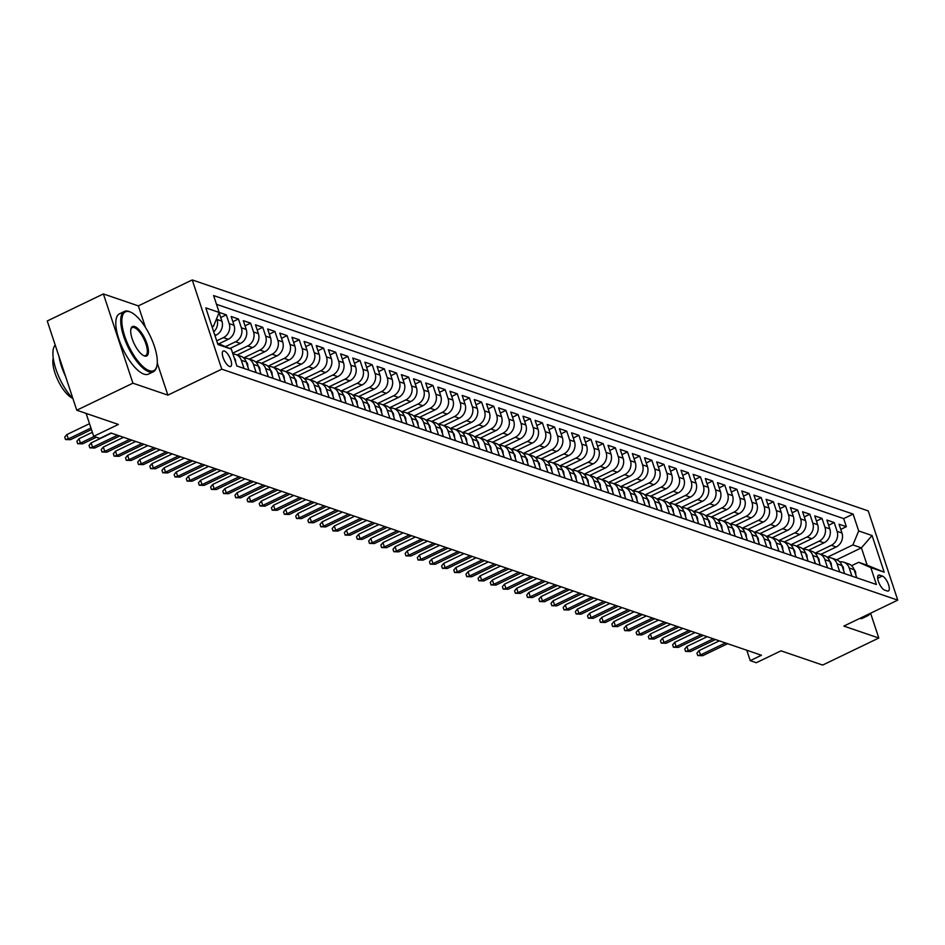 <?xml version="1.0" encoding="UTF-8"?>
<svg xmlns="http://www.w3.org/2000/svg" width="945" height="945" viewBox="0 0 945 945"><rect width="100%" height="100%" fill="white"/><g stroke="black" fill="none" stroke-linecap="round" stroke-linejoin="round"><path stroke-width="1.42" d="M229.493 366.459A8.564 3.107 64.3 0 0 230.663 366.459A8.564 3.107 64.3 0 0 230.344 358.734A8.564 3.107 64.3 0 0 224.39 351.032A8.564 3.107 64.3 0 0 223.233 351.032A8.564 3.107 64.3 0 0 223.552 358.757A8.564 3.107 64.3 0 0 229.493 366.459M103.395 293.942L47.25 320.981L76.758 410.213L132.914 383.186L167.867 395.128L221.768 369.164L192.248 279.933L138.348 305.885L103.395 293.942L132.914 383.186M221.768 369.164L897.75 600.134L868.242 510.902L192.248 279.933M897.75 600.134L843.85 626.086L878.803 638.029L870.593 613.21M878.803 638.029L822.658 665.067L781.019 650.833L756.307 662.728L750.236 660.649L761.457 655.251L111.002 433.011L99.78 438.409L93.697 436.342L118.408 424.447L76.758 410.213M820.803 554.372L836.171 546.978A10.702 9.391 -71.1 0 0 841.971 533.004L839.054 524.203L846.354 526.696L840.766 529.377M815.039 553.156L831.316 545.312A10.702 9.391 -71.1 0 0 837.105 531.35L834.199 522.538L828.611 525.231M834.199 522.538L826.899 520.045L829.804 528.857A10.702 9.391 -71.1 0 1 824.016 542.82L808.648 550.226M796.493 546.068L811.861 538.674A10.702 9.391 -71.1 0 0 817.649 524.699L814.744 515.899L822.032 518.392L816.456 521.073M784.338 541.91L799.706 534.516A10.702 9.391 -71.1 0 0 805.494 520.541L802.577 511.741L809.877 514.234L804.301 516.915M772.171 537.764L787.539 530.358A10.702 9.391 -71.1 0 0 793.339 516.395L790.422 507.583L797.722 510.076L792.134 512.769M760.016 533.606L775.384 526.211A10.702 9.391 -71.1 0 0 781.172 512.237L778.267 503.437L785.567 505.929L779.979 508.611M747.861 529.448L763.229 522.053A10.702 9.391 -71.1 0 0 769.017 508.079L766.111 499.279L773.4 501.771L767.824 504.465M735.706 525.302L751.074 517.895A10.702 9.391 -71.1 0 0 756.862 503.933L753.956 495.121L761.245 497.613L755.669 500.307M723.539 521.144L738.907 513.749A10.702 9.391 -71.1 0 0 744.707 499.775L741.79 490.975L749.09 493.467L743.502 496.149M711.384 516.986L726.752 509.591A10.702 9.391 -71.1 0 0 732.54 495.617L729.634 486.817L736.935 489.309L731.347 492.002M699.229 512.84L714.597 505.433A10.702 9.391 -71.1 0 0 720.385 491.471L717.479 482.659L724.768 485.151L719.192 487.844M687.074 508.682L702.442 501.287A10.702 9.391 -71.1 0 0 708.23 487.313L705.324 478.513L712.613 481.005L707.037 483.686M674.907 504.524L690.275 497.129A10.702 9.391 -71.1 0 0 696.075 483.155L693.157 474.355L700.458 476.847L694.87 479.54M662.752 500.377L678.12 492.971A10.702 9.391 -71.1 0 0 683.908 479.009L681.002 470.197L688.303 472.689L682.715 475.382M650.597 496.219L665.965 488.825A10.702 9.391 -71.1 0 0 671.753 474.851L668.847 466.05L676.136 468.543L670.56 471.224M638.442 492.061L653.81 484.667A10.702 9.391 -71.1 0 0 659.598 470.693L656.692 461.892L663.981 464.385L658.405 467.078M626.275 487.915L641.643 480.509A10.702 9.391 -71.1 0 0 647.443 466.546L644.525 457.734L651.826 460.227L646.238 462.92M614.12 483.757L629.488 476.363A10.702 9.391 -71.1 0 0 635.276 462.388L632.37 453.588L639.67 456.081L634.083 458.762M601.965 479.599L617.333 472.205A10.702 9.391 -71.1 0 0 623.121 458.231L620.215 449.43L627.504 451.923L621.928 454.616M589.81 475.453L605.178 468.047A10.702 9.391 -71.1 0 0 610.966 454.084L608.06 445.272L615.349 447.765L609.773 450.458M577.643 471.295L593.011 463.901A10.702 9.391 -71.1 0 0 598.811 449.926L595.893 441.126L603.193 443.618L597.606 446.3M565.488 467.137L580.856 459.742A10.702 9.391 -71.1 0 0 586.644 445.768L583.738 436.968L591.038 439.46L585.451 442.154M553.333 462.991L568.701 455.584A10.702 9.391 -71.1 0 0 574.489 441.622L571.583 432.81L578.872 435.302L573.296 437.996M541.178 458.833L556.546 451.438A10.702 9.391 -71.1 0 0 562.334 437.464L559.428 428.664L566.716 431.156L561.141 433.838M529.011 454.687L544.379 447.28A10.702 9.391 -71.1 0 0 550.179 433.306L547.261 424.506L554.561 426.998L548.974 429.691M516.856 450.529L532.224 443.122A10.702 9.391 -71.1 0 0 538.012 429.16L535.106 420.348L542.406 422.84L536.819 425.534M504.701 446.371L520.069 438.976A10.702 9.391 -71.1 0 0 525.857 425.002L522.951 416.202L530.239 418.694L524.664 421.375M492.546 442.225L507.914 434.818A10.702 9.391 -71.1 0 0 513.702 420.844L510.796 412.044L518.084 414.536L512.509 417.229M480.379 438.067L495.747 430.66A10.702 9.391 -71.1 0 0 501.547 416.698L498.629 407.886L505.929 410.378L500.342 413.071M468.224 433.909L483.592 426.514A10.702 9.391 -71.1 0 0 489.38 412.54L486.474 403.739L493.774 406.232L488.187 408.913M456.069 429.762L471.437 422.356A10.702 9.391 -71.1 0 0 477.225 408.382L474.319 399.581L481.607 402.074L476.032 404.767M443.914 425.604L459.282 418.198A10.702 9.391 -71.1 0 0 465.07 404.236L462.164 395.423L469.452 397.916L463.877 400.609M431.747 421.446L447.115 414.052A10.702 9.391 -71.1 0 0 452.915 400.078L449.997 391.277L457.297 393.77L451.71 396.451M419.592 417.3L434.96 409.894A10.702 9.391 -71.1 0 0 440.748 395.92L437.842 387.119L445.142 389.612L439.555 392.305M407.437 413.142L422.805 405.736A10.702 9.391 -71.1 0 0 428.593 391.773L425.687 382.961L432.975 385.454L427.4 388.147M395.282 408.984L410.65 401.59A10.702 9.391 -71.1 0 0 416.438 387.615L413.532 378.815L420.82 381.308L415.245 383.989M383.115 404.838L398.483 397.432A10.702 9.391 -71.1 0 0 404.283 383.457L401.365 374.657L408.665 377.149L403.078 379.843M370.96 400.68L386.328 393.274A10.702 9.391 -71.1 0 0 392.116 379.311L389.21 370.499L396.51 372.991L390.923 375.685M358.805 396.522L374.173 389.127A10.702 9.391 -71.1 0 0 379.961 375.153L377.055 366.353L384.343 368.845L378.768 371.527M346.65 392.376L362.018 384.969A10.702 9.391 -71.1 0 0 367.806 370.995L364.9 362.195L372.188 364.687L366.613 367.381M334.483 388.218L349.851 380.823A10.702 9.391 -71.1 0 0 355.651 366.849L352.733 358.037L360.033 360.529L354.446 363.223M322.328 384.06L337.696 376.665A10.702 9.391 -71.1 0 0 343.484 362.691L340.578 353.891L347.878 356.383L342.291 359.065M310.173 379.914L325.541 372.507A10.702 9.391 -71.1 0 0 331.329 358.533L328.423 349.733L335.711 352.225L330.136 354.918M298.018 375.756L313.386 368.361A10.702 9.391 -71.1 0 0 319.174 354.387L316.268 345.575L323.556 348.067L317.981 350.76M285.851 371.598L301.219 364.203A10.702 9.391 -71.1 0 0 307.019 350.229L304.101 341.428L311.401 343.921L305.814 346.602M273.696 367.451L289.064 360.045A10.702 9.391 -71.1 0 0 294.852 346.071L291.946 337.27L299.246 339.763L293.659 342.456M261.541 363.293L276.909 355.899A10.702 9.391 -71.1 0 0 282.697 341.925L279.791 333.112L287.079 335.605L281.504 338.298M249.385 359.135L264.754 351.741A10.702 9.391 -71.1 0 0 270.542 337.767L267.636 328.966L274.924 331.459L269.349 334.14M237.219 354.989L252.587 347.583A10.702 9.391 -71.1 0 0 258.387 333.609L255.469 324.808L262.769 327.301L257.182 329.994M229.907 348.504L240.432 343.437A10.702 9.391 -71.1 0 0 246.22 329.462L243.314 320.65L250.614 323.143L245.027 325.836M218.992 343.744L228.277 339.279A10.702 9.391 -71.1 0 0 234.065 325.304L231.159 316.504L238.447 318.997L232.872 321.678M219.169 312.405L226.292 314.839L220.717 317.532M882.346 576.048L879.665 575.127A8.292 3.012 64.3 0 0 878.543 575.139A8.292 3.012 64.3 0 0 878.85 582.616A8.292 3.012 64.3 0 0 884.614 590.082L887.284 591.003A8.292 3.012 64.3 0 0 888.418 590.991A8.292 3.012 64.3 0 0 888.111 583.514A8.292 3.012 64.3 0 0 882.346 576.048L877.681 578.293M217.504 343.236L231.312 349.118L236.888 365.998L876.405 584.494L870.817 567.614L858.651 562.299L851.599 565.689M231.312 349.118L217.929 344.547L205.809 307.881L219.181 312.452L213.605 295.572L853.111 514.08L858.698 530.96L872.07 535.531L884.189 572.186L870.817 567.614M214.999 335.664L216.121 335.121A10.702 9.391 -71.1 0 0 221.91 321.146L219.098 312.653M216.712 340.838L223.41 337.613L228.277 339.279M225.548 346.591L235.565 341.771L240.432 343.437M232.659 353.182L247.732 345.929L252.587 347.583M243.609 357.919L259.887 350.075L264.754 351.741M255.764 362.065L272.042 354.233L276.909 355.899M267.931 366.223L284.197 358.391L289.064 360.045M280.086 370.369L296.364 362.537L301.219 364.203M292.241 374.527L308.519 366.695L313.386 368.361M304.396 378.685L320.674 370.853L325.541 372.507M316.563 382.831L332.829 375L337.696 376.665M328.718 386.989L344.996 379.158L349.851 380.823M340.873 391.147L357.151 383.316L362.018 384.969M353.028 395.293L369.306 387.462L374.173 389.127M365.195 399.452L381.461 391.62L386.328 393.274M377.35 403.609L393.628 395.766L398.483 397.432M389.505 407.756L405.783 399.924L410.65 401.59M401.66 411.914L417.938 404.082L422.805 405.736M413.827 416.072L430.093 408.228L434.96 409.894M425.982 420.218L442.26 412.386L447.115 414.052M438.137 424.376L454.415 416.544L459.282 418.198M450.292 428.534L466.57 420.69L471.437 422.356M462.459 432.68L478.725 424.848L483.592 426.514M474.614 436.838L490.892 429.006L495.747 430.66M486.769 440.996L503.047 433.153L507.914 434.818M498.925 445.142L515.202 437.311L520.069 438.976M511.091 449.3L527.357 441.469L532.224 443.122M523.246 453.458L539.524 445.615L544.379 447.28M535.402 457.604L551.679 449.773L556.546 451.438M547.557 461.762L563.834 453.931L568.701 455.584M559.723 465.92L575.989 458.077L580.856 459.742M571.879 470.067L588.156 462.235L593.011 463.901M584.034 474.225L600.311 466.393L605.178 468.047M596.189 478.383L612.466 470.539L617.333 472.205M608.356 482.529L624.621 474.697L629.488 476.363M620.511 486.687L636.788 478.855L641.643 480.509M632.666 490.845L648.943 483.001L653.81 484.667M644.821 494.991L661.098 487.159L665.965 488.825M656.988 499.149L673.253 491.317L678.12 492.971M669.143 503.307L685.42 495.463L690.275 497.129M681.298 507.453L697.575 499.621L702.442 501.287M693.453 511.611L709.73 503.779L714.597 505.433M705.62 515.769L721.885 507.926L726.752 509.591M717.775 519.915L734.052 512.084L738.907 513.749M729.93 524.073L746.207 516.242L751.074 517.895M742.085 528.231L758.362 520.388L763.229 522.053M754.252 532.378L770.518 524.546L775.384 526.211M766.407 536.536L782.684 528.704L787.539 530.358M778.562 540.694L794.839 532.85L799.706 534.516M790.717 544.84L806.995 537.008L811.861 538.674M802.884 548.998L819.15 541.166L824.016 542.82M846.354 526.696L843.684 518.616L216.499 304.325M216.7 318.441L217.043 319.493A10.702 9.391 108.9 0 1 213.724 331.801M226.292 314.839L229.21 323.639A10.702 9.391 108.9 0 1 223.41 337.613M238.447 318.997L241.365 327.797A10.702 9.391 108.9 0 1 235.565 341.771M250.614 323.143L253.52 331.955A10.702 9.391 108.9 0 1 247.732 345.929M262.769 327.301L265.675 336.101A10.702 9.391 108.9 0 1 259.887 350.075M274.924 331.459L277.842 340.259A10.702 9.391 108.9 0 1 272.042 354.233M287.079 335.605L289.997 344.417A10.702 9.391 108.9 0 1 284.197 358.391M299.246 339.763L302.152 348.563A10.702 9.391 108.9 0 1 296.364 362.537M311.401 343.921L314.307 352.721A10.702 9.391 108.9 0 1 308.519 366.695M323.556 348.067L326.474 356.879A10.702 9.391 108.9 0 1 320.674 370.853M335.711 352.225L338.629 361.025A10.702 9.391 108.9 0 1 332.829 375M347.878 356.383L350.784 365.183A10.702 9.391 108.9 0 1 344.996 379.158M360.033 360.529L362.939 369.341A10.702 9.391 108.9 0 1 357.151 383.316M372.188 364.687L375.106 373.488A10.702 9.391 108.9 0 1 369.306 387.462M384.343 368.845L387.261 377.646A10.702 9.391 108.9 0 1 381.461 391.62M396.51 372.991L399.416 381.804A10.702 9.391 108.9 0 1 393.628 395.766M408.665 377.149L411.571 385.95A10.702 9.391 108.9 0 1 405.783 399.924M420.82 381.308L423.738 390.108A10.702 9.391 108.9 0 1 417.938 404.082M432.975 385.454L435.893 394.266A10.702 9.391 108.9 0 1 430.093 408.228M445.142 389.612L448.048 398.412A10.702 9.391 108.9 0 1 442.26 412.386M457.297 393.77L460.203 402.57A10.702 9.391 108.9 0 1 454.415 416.544M469.452 397.916L472.37 406.728A10.702 9.391 108.9 0 1 466.57 420.69M481.607 402.074L484.525 410.874A10.702 9.391 108.9 0 1 478.725 424.848M493.774 406.232L496.68 415.032A10.702 9.391 108.9 0 1 490.892 429.006M505.929 410.378L508.835 419.19A10.702 9.391 108.9 0 1 503.047 433.153M518.084 414.536L521.002 423.336A10.702 9.391 108.9 0 1 515.202 437.311M530.239 418.694L533.157 427.494A10.702 9.391 108.9 0 1 527.357 441.469M542.406 422.84L545.312 431.652A10.702 9.391 108.9 0 1 539.524 445.615M554.561 426.998L557.467 435.799A10.702 9.391 108.9 0 1 551.679 449.773M566.716 431.156L569.634 439.957A10.702 9.391 108.9 0 1 563.834 453.931M578.872 435.302L581.789 444.115A10.702 9.391 108.9 0 1 575.989 458.077M591.038 439.46L593.944 448.261A10.702 9.391 108.9 0 1 588.156 462.235M603.193 443.618L606.099 452.419A10.702 9.391 108.9 0 1 600.311 466.393M615.349 447.765L618.266 456.577A10.702 9.391 108.9 0 1 612.466 470.539M627.504 451.923L630.421 460.723A10.702 9.391 108.9 0 1 624.621 474.697M639.67 456.081L642.576 464.881A10.702 9.391 108.9 0 1 636.788 478.855M651.826 460.227L654.731 469.039A10.702 9.391 108.9 0 1 648.943 483.001M663.981 464.385L666.898 473.185A10.702 9.391 108.9 0 1 661.098 487.159M676.136 468.543L679.053 477.343A10.702 9.391 108.9 0 1 673.253 491.317M688.303 472.689L691.208 481.501A10.702 9.391 108.9 0 1 685.42 495.463M700.458 476.847L703.364 485.647A10.702 9.391 108.9 0 1 697.575 499.621M712.613 481.005L715.53 489.805A10.702 9.391 108.9 0 1 709.73 503.779M724.768 485.151L727.685 493.963A10.702 9.391 108.9 0 1 721.885 507.926M736.935 489.309L739.841 498.109A10.702 9.391 108.9 0 1 734.052 512.084M749.09 493.467L751.996 502.267A10.702 9.391 108.9 0 1 746.207 516.242M761.245 497.613L764.162 506.425A10.702 9.391 108.9 0 1 758.362 520.388M773.4 501.771L776.317 510.572A10.702 9.391 108.9 0 1 770.518 524.546M785.567 505.929L788.473 514.73A10.702 9.391 108.9 0 1 782.684 528.704M797.722 510.076L800.628 518.888A10.702 9.391 108.9 0 1 794.839 532.85M809.877 514.234L812.794 523.034A10.702 9.391 108.9 0 1 806.995 537.008M822.032 518.392L824.95 527.192A10.702 9.391 108.9 0 1 819.15 541.166M851.918 576.131L849.224 568.004A10.702 9.391 -71.1 0 0 843.708 562.204A10.702 9.391 -71.1 0 0 839.751 561.85M856.784 577.797L854.091 569.67A10.702 9.391 -71.1 0 0 848.563 563.858L843.708 562.204M844.617 573.639L841.936 565.512A10.702 9.391 -71.1 0 0 836.408 559.712L831.553 558.046A10.702 9.391 108.9 0 1 837.069 563.846L839.762 571.973M832.462 569.481L829.781 561.354A10.702 9.391 -71.1 0 0 824.253 555.554L819.386 553.888A10.702 9.391 108.9 0 1 824.914 559.7L827.596 567.827M820.307 565.334L817.614 557.207A10.702 9.391 -71.1 0 0 812.098 551.396L807.231 549.742A10.702 9.391 108.9 0 1 812.759 555.542L815.441 563.669M808.152 561.176L805.459 553.049A10.702 9.391 -71.1 0 0 799.931 547.249L795.076 545.584A10.702 9.391 108.9 0 1 800.592 551.384L803.285 559.511M795.985 557.018L793.304 548.891A10.702 9.391 -71.1 0 0 787.776 543.091L782.921 541.426A10.702 9.391 108.9 0 1 788.437 547.238L791.13 555.365M783.83 552.872L781.149 544.745A10.702 9.391 -71.1 0 0 775.621 538.933L770.754 537.28A10.702 9.391 108.9 0 1 776.282 543.08L778.963 551.207M771.675 548.714L768.982 540.587A10.702 9.391 -71.1 0 0 763.466 534.787L758.599 533.122A10.702 9.391 108.9 0 1 764.127 538.922L766.808 547.049M759.52 544.556L756.827 536.429A10.702 9.391 -71.1 0 0 751.299 530.629L746.444 528.964A10.702 9.391 108.9 0 1 751.96 534.775L754.653 542.903M747.353 540.41L744.672 532.283A10.702 9.391 -71.1 0 0 739.144 526.471L734.289 524.818A10.702 9.391 108.9 0 1 739.805 530.617L742.498 538.744M735.198 536.252L732.517 528.125A10.702 9.391 -71.1 0 0 726.989 522.325L722.122 520.66A10.702 9.391 108.9 0 1 727.65 526.459L730.331 534.587M723.043 532.094L720.35 523.967A10.702 9.391 -71.1 0 0 714.833 518.167L709.967 516.502A10.702 9.391 108.9 0 1 715.495 522.313L718.176 530.44M710.888 527.948L708.195 519.821A10.702 9.391 -71.1 0 0 702.667 514.009L697.812 512.355A10.702 9.391 108.9 0 1 703.328 518.155L706.021 526.282M698.721 523.79L696.04 515.663A10.702 9.391 -71.1 0 0 690.511 509.863L685.657 508.197A10.702 9.391 108.9 0 1 691.173 513.997L693.866 522.124M686.566 519.632L683.885 511.505A10.702 9.391 -71.1 0 0 678.356 505.705L673.49 504.039A10.702 9.391 108.9 0 1 679.018 509.851L681.699 517.978M674.411 515.486L671.718 507.359A10.702 9.391 -71.1 0 0 666.201 501.547L661.335 499.893A10.702 9.391 108.9 0 1 666.863 505.693L669.544 513.82M662.256 511.328L659.563 503.201A10.702 9.391 -71.1 0 0 654.034 497.401L649.18 495.735A10.702 9.391 108.9 0 1 654.696 501.535L657.389 509.662M650.089 507.17L647.408 499.043A10.702 9.391 -71.1 0 0 641.879 493.243L637.024 491.577A10.702 9.391 108.9 0 1 642.541 497.389L645.234 505.516M637.934 503.023L635.253 494.896A10.702 9.391 -71.1 0 0 629.724 489.085L624.858 487.431A10.702 9.391 108.9 0 1 630.386 493.231L633.067 501.358M625.779 498.865L623.086 490.738A10.702 9.391 -71.1 0 0 617.569 484.939L612.703 483.273A10.702 9.391 108.9 0 1 618.231 489.073L620.912 497.2M613.624 494.707L610.931 486.58A10.702 9.391 -71.1 0 0 605.402 480.781L600.547 479.115A10.702 9.391 108.9 0 1 606.064 484.927L608.757 493.054M601.457 490.561L598.776 482.434A10.702 9.391 -71.1 0 0 593.247 476.623L588.392 474.969A10.702 9.391 108.9 0 1 593.909 480.769L596.602 488.896M589.302 486.403L586.621 478.276A10.702 9.391 -71.1 0 0 581.092 472.476L576.226 470.811A10.702 9.391 108.9 0 1 581.754 476.611L584.435 484.738M577.147 482.245L574.454 474.118A10.702 9.391 -71.1 0 0 568.937 468.318L564.07 466.653A10.702 9.391 108.9 0 1 569.599 472.465L572.28 480.592M564.992 478.099L562.299 469.972A10.702 9.391 -71.1 0 0 556.77 464.16L551.915 462.507A10.702 9.391 108.9 0 1 557.432 468.307L560.125 476.434M552.825 473.941L550.144 465.814A10.702 9.391 -71.1 0 0 544.615 460.014L539.76 458.349A10.702 9.391 108.9 0 1 545.277 464.149L547.97 472.276M540.67 469.783L537.988 461.656A10.702 9.391 -71.1 0 0 532.46 455.856L527.593 454.191A10.702 9.391 108.9 0 1 533.122 460.002L535.803 468.129M528.515 465.637L525.822 457.51A10.702 9.391 -71.1 0 0 520.305 451.698L515.438 450.044A10.702 9.391 108.9 0 1 520.967 455.844L523.648 463.971M516.36 461.479L513.667 453.352A10.702 9.391 -71.1 0 0 508.138 447.552L503.283 445.886A10.702 9.391 108.9 0 1 508.8 451.686L511.493 459.813M504.193 457.321L501.511 449.194A10.702 9.391 -71.1 0 0 495.983 443.394L491.128 441.728A10.702 9.391 108.9 0 1 496.645 447.54L499.338 455.667M492.038 453.175L489.356 445.048A10.702 9.391 -71.1 0 0 483.828 439.236L478.961 437.582A10.702 9.391 108.9 0 1 484.49 443.382L487.171 451.509M479.883 449.017L477.19 440.89A10.702 9.391 -71.1 0 0 471.673 435.09L466.806 433.424A10.702 9.391 108.9 0 1 472.335 439.224L475.016 447.351M467.728 444.859L465.034 436.732A10.702 9.391 -71.1 0 0 459.506 430.932L454.651 429.266A10.702 9.391 108.9 0 1 460.168 435.078L462.861 443.205M455.561 440.713L452.879 432.586A10.702 9.391 -71.1 0 0 447.351 426.774L442.496 425.12A10.702 9.391 108.9 0 1 448.013 430.92L450.706 439.047M443.406 436.555L440.724 428.428A10.702 9.391 -71.1 0 0 435.196 422.628L430.329 420.962A10.702 9.391 108.9 0 1 435.858 426.762L438.539 434.889M431.251 432.397L428.558 424.27A10.702 9.391 -71.1 0 0 423.041 418.47L418.174 416.816A10.702 9.391 108.9 0 1 423.703 422.616L426.384 430.743M419.096 428.25L416.402 420.123A10.702 9.391 -71.1 0 0 410.874 414.323L406.019 412.658A10.702 9.391 108.9 0 1 411.536 418.458L414.229 426.585M406.929 424.092L404.247 415.965A10.702 9.391 -71.1 0 0 398.719 410.165L393.864 408.5A10.702 9.391 108.9 0 1 399.381 414.3L402.074 422.427M394.774 419.934L392.092 411.807A10.702 9.391 -71.1 0 0 386.564 406.007L381.697 404.354A10.702 9.391 108.9 0 1 387.226 410.154L389.907 418.281M382.619 415.788L379.925 407.661A10.702 9.391 -71.1 0 0 374.409 401.861L369.542 400.196A10.702 9.391 108.9 0 1 375.07 405.996L377.752 414.123M370.464 411.63L367.77 403.503A10.702 9.391 -71.1 0 0 362.242 397.703L357.387 396.038A10.702 9.391 108.9 0 1 362.904 401.838L365.597 409.965M358.297 407.472L355.615 399.345A10.702 9.391 -71.1 0 0 350.087 393.545L345.232 391.891A10.702 9.391 108.9 0 1 350.749 397.691L353.442 405.818M346.142 403.326L343.46 395.199A10.702 9.391 -71.1 0 0 337.932 389.399L333.065 387.733A10.702 9.391 108.9 0 1 338.593 393.533L341.275 401.66M333.987 399.168L331.293 391.041A10.702 9.391 -71.1 0 0 325.777 385.241L320.91 383.575A10.702 9.391 108.9 0 1 326.438 389.375L329.12 397.502M321.832 395.01L319.138 386.883A10.702 9.391 -71.1 0 0 313.61 381.083L308.755 379.429A10.702 9.391 108.9 0 1 314.272 385.229L316.965 393.356M309.665 390.864L306.983 382.737A10.702 9.391 -71.1 0 0 301.455 376.937L296.6 375.271A10.702 9.391 108.9 0 1 302.116 381.071L304.81 389.198M297.51 386.706L294.828 378.579A10.702 9.391 -71.1 0 0 289.3 372.779L284.433 371.113A10.702 9.391 108.9 0 1 289.961 376.913L292.643 385.04M285.355 382.548L282.661 374.421A10.702 9.391 -71.1 0 0 277.145 368.621L272.278 366.967A10.702 9.391 108.9 0 1 277.806 372.767L280.488 380.894M273.2 378.402L270.506 370.275A10.702 9.391 -71.1 0 0 264.978 364.475L260.123 362.809A10.702 9.391 108.9 0 1 265.639 368.609L268.333 376.736M261.033 374.244L258.351 366.117A10.702 9.391 -71.1 0 0 252.823 360.317L247.968 358.651A10.702 9.391 108.9 0 1 253.484 364.451L256.178 372.578M248.878 370.086L246.196 361.959A10.702 9.391 -71.1 0 0 240.668 356.159L235.801 354.505A10.702 9.391 108.9 0 1 241.329 360.305L244.011 368.432M858.651 562.299L867.156 565.204L861.415 547.84L852.898 544.934L858.698 530.96M836.608 559.783L861.415 547.84L872.07 535.531M827.194 557.302L852.898 544.934M86.113 413.414L93.697 436.342M746.786 650.231L750.236 660.649M212.141 327.029L213.393 326.427L211.763 325.871M843.684 518.616L853.111 514.08M827.596 557.692A10.702 9.391 108.9 0 1 831.553 558.046M815.441 553.546A10.702 9.391 108.9 0 1 819.386 553.888M803.274 549.388A10.702 9.391 108.9 0 1 807.231 549.742M791.119 545.23A10.702 9.391 108.9 0 1 795.076 545.584M778.963 541.083A10.702 9.391 108.9 0 1 782.921 541.426M766.808 536.925A10.702 9.391 108.9 0 1 770.754 537.28M754.642 532.767A10.702 9.391 108.9 0 1 758.599 533.122M742.486 528.621A10.702 9.391 108.9 0 1 746.444 528.964M730.331 524.463A10.702 9.391 108.9 0 1 734.289 524.818M718.176 520.305A10.702 9.391 108.9 0 1 722.122 520.66M706.009 516.159A10.702 9.391 108.9 0 1 709.967 516.502M693.854 512.001A10.702 9.391 108.9 0 1 697.812 512.355M681.699 507.843A10.702 9.391 108.9 0 1 685.657 508.197M669.544 503.697A10.702 9.391 108.9 0 1 673.49 504.039M657.377 499.539A10.702 9.391 108.9 0 1 661.335 499.893M645.222 495.381A10.702 9.391 108.9 0 1 649.18 495.735M633.067 491.235A10.702 9.391 108.9 0 1 637.024 491.577M620.912 487.077A10.702 9.391 108.9 0 1 624.858 487.431M608.745 482.919A10.702 9.391 108.9 0 1 612.703 483.273M596.59 478.772A10.702 9.391 108.9 0 1 600.547 479.115M584.435 474.614A10.702 9.391 108.9 0 1 588.392 474.969M572.28 470.456A10.702 9.391 108.9 0 1 576.226 470.811M560.113 466.31A10.702 9.391 108.9 0 1 564.07 466.653M547.958 462.152A10.702 9.391 108.9 0 1 551.915 462.507M535.803 457.994A10.702 9.391 108.9 0 1 539.76 458.349M523.648 453.848A10.702 9.391 108.9 0 1 527.593 454.191M511.481 449.69A10.702 9.391 108.9 0 1 515.438 450.044M499.326 445.532A10.702 9.391 108.9 0 1 503.283 445.886M487.171 441.386A10.702 9.391 108.9 0 1 491.128 441.728M475.016 437.228A10.702 9.391 108.9 0 1 478.961 437.582M462.849 433.07A10.702 9.391 108.9 0 1 466.806 433.424M450.694 428.924A10.702 9.391 108.9 0 1 454.651 429.266M438.539 424.766A10.702 9.391 108.9 0 1 442.496 425.12M426.384 420.608A10.702 9.391 108.9 0 1 430.329 420.962M414.217 416.461A10.702 9.391 108.9 0 1 418.174 416.816M402.062 412.303A10.702 9.391 108.9 0 1 406.019 412.658M389.907 408.145A10.702 9.391 108.9 0 1 393.864 408.5M377.752 403.999A10.702 9.391 108.9 0 1 381.697 404.354M365.585 399.841A10.702 9.391 108.9 0 1 369.542 400.196M353.43 395.683A10.702 9.391 108.9 0 1 357.387 396.038M341.275 391.537A10.702 9.391 108.9 0 1 345.232 391.891M329.12 387.379A10.702 9.391 108.9 0 1 333.065 387.733M316.953 383.221A10.702 9.391 108.9 0 1 320.91 383.575M304.798 379.075A10.702 9.391 108.9 0 1 308.755 379.429M292.643 374.917A10.702 9.391 108.9 0 1 296.6 375.271M280.488 370.759A10.702 9.391 108.9 0 1 284.433 371.113M268.321 366.613A10.702 9.391 108.9 0 1 272.278 366.967M256.166 362.455A10.702 9.391 108.9 0 1 260.123 362.809M244.011 358.297A10.702 9.391 108.9 0 1 247.968 358.651M232.942 354.056A10.702 9.391 108.9 0 1 235.801 354.505M219.181 312.452L213.393 326.427M867.156 565.204L884.189 572.186M167.867 395.128L157.272 363.093M145.495 327.502L138.348 305.885M855.827 574.903L855.568 571.938A7.087 6.213 -71.1 0 0 854.044 569.516M719.322 640.852L699.052 650.609L700.493 654.944L725.429 642.943M702.678 655.7L697.741 655.558L700.493 654.944L702.678 655.7L727.626 643.687M697.741 655.558L696.938 653.149L699.052 650.609M866.612 615.124A32.638 11.86 64.3 0 0 869.211 613.872M869.955 613.518A33.441 12.155 -115.7 0 1 867.687 615.762A33.441 12.155 -115.7 0 1 864.521 616.128M867.687 615.762L862.75 618.148A33.441 12.155 -115.7 0 1 859.584 618.514M149.31 370.688A32.638 11.86 64.3 0 0 156.775 366.329A32.638 11.86 64.3 0 0 150.255 336.113A32.638 11.86 64.3 0 0 130.705 312.169A32.638 11.86 64.3 0 0 129.843 311.838A32.638 11.86 64.3 0 0 124.74 336.196A32.638 11.86 64.3 0 0 149.31 370.688M156.646 366.79A33.441 12.155 -115.7 0 1 156.527 367.274A33.441 12.155 -115.7 0 1 153.409 371.716A33.441 12.155 -115.7 0 1 148.873 371.728A33.441 12.155 -115.7 0 1 125.626 341.629A33.441 12.155 -115.7 0 1 124.386 311.448A33.441 12.155 -115.7 0 1 128.933 311.437A33.441 12.155 -115.7 0 1 129.808 311.779A33.441 12.155 -115.7 0 1 130.256 311.992M144.443 355.97A16.325 5.93 -115.7 0 1 144.006 355.804A16.325 5.93 -115.7 0 1 134.225 343.838A16.325 5.93 -115.7 0 1 130.965 328.718A16.325 5.93 -115.7 0 1 134.71 326.545A16.325 5.93 -115.7 0 1 146.995 343.791A16.325 5.93 -115.7 0 1 144.443 355.97M143.545 355.58A15.522 5.635 64.3 0 0 145.636 355.568A15.522 5.635 64.3 0 0 145.057 341.57A15.522 5.635 64.3 0 0 134.273 327.596A15.522 5.635 64.3 0 0 132.17 327.608A15.522 5.635 64.3 0 0 130.859 329.226M153.409 371.716L148.471 374.102A33.441 12.155 -115.7 0 1 143.923 374.114A33.441 12.155 -115.7 0 1 120.688 344.004A33.441 12.155 -115.7 0 1 119.448 313.834L124.386 311.448M72.564 398.235A24.074 8.753 -115.7 0 1 58.023 380.528A24.074 8.753 -115.7 0 1 53.251 358.12M65.654 376.63A33.441 12.155 -115.7 0 1 59.039 356.643M72.919 398.613A33.441 12.155 -115.7 0 1 55.873 369.046A33.441 12.155 -115.7 0 1 55.223 345.09M843.661 570.745L843.412 567.791A7.087 6.213 -71.1 0 0 841.877 565.358M707.167 636.694L686.897 646.451L688.338 650.798L713.274 638.785M690.523 651.542L685.586 651.4L688.338 650.798L690.523 651.542L715.459 639.529M685.586 651.4L684.782 648.991L686.897 646.451M831.505 566.598L831.257 563.633A7.087 6.213 -71.1 0 0 829.722 561.2M695 632.548L674.742 642.305L676.171 646.64L701.119 634.627M678.368 647.384L673.419 647.242L676.171 646.64L678.368 647.384L703.304 635.383M673.419 647.242L672.627 644.833L674.742 642.305M819.35 562.44L819.091 559.475A7.087 6.213 -71.1 0 0 817.567 557.054M682.845 628.39L662.587 638.147L664.016 642.482L688.964 630.48M666.201 643.238L661.264 643.096L664.016 642.482L666.201 643.238L691.149 631.225M661.264 643.096L660.472 640.686L662.587 638.147M807.195 558.282L806.935 555.329A7.087 6.213 -71.1 0 0 805.412 552.896M670.69 624.232L650.42 633.989L651.861 638.336L676.797 626.322M654.046 639.08L649.109 638.938L651.861 638.336L654.046 639.08L678.994 627.067M649.109 638.938L648.305 636.528L650.42 633.989M795.028 554.136L794.78 551.171A7.087 6.213 -71.1 0 0 793.245 548.738M658.535 620.085L638.265 629.842L639.706 634.178L664.642 622.164M641.891 634.922L636.954 634.78L639.706 634.178L641.891 634.922L666.827 622.92M636.954 634.78L636.15 632.37L638.265 629.842M782.873 549.978L782.625 547.013A7.087 6.213 -71.1 0 0 781.09 544.592M646.368 615.927L626.11 625.684L627.539 630.02L652.487 618.018M629.736 630.776L624.787 630.634L627.539 630.02L629.736 630.776L654.672 618.762M624.787 630.634L623.995 628.224L626.11 625.684M770.718 545.82L770.458 542.867A7.087 6.213 -71.1 0 0 768.935 540.434M634.213 611.769L613.955 621.526L615.384 625.874L640.332 613.86M617.569 626.618L612.632 626.476L615.384 625.874L617.569 626.618L642.517 614.604M612.632 626.476L611.84 624.066L613.955 621.526M758.563 541.674L758.303 538.709A7.087 6.213 -71.1 0 0 756.78 536.276M622.058 607.623L601.788 617.38L603.229 621.716L628.165 609.702M605.414 622.46L600.477 622.318L603.229 621.716L605.414 622.46L630.362 610.458M600.477 622.318L599.673 619.908L601.788 617.38M746.396 537.516L746.148 534.551A7.087 6.213 -71.1 0 0 744.613 532.13M609.903 603.465L589.633 613.222L591.074 617.557L616.01 605.556M593.259 618.313L588.322 618.172L591.074 617.557L593.259 618.313L618.195 606.3M588.322 618.172L587.518 615.762L589.633 613.222M734.241 533.358L733.993 530.405A7.087 6.213 -71.1 0 0 732.458 527.971M597.736 599.307L577.478 609.064L578.907 613.411L603.855 601.398M581.104 614.155L576.155 614.014L578.907 613.411L581.104 614.155L606.04 602.142M576.155 614.014L575.363 611.604L577.478 609.064M722.086 529.212L721.826 526.247A7.087 6.213 -71.1 0 0 720.303 523.813M585.581 595.161L565.323 604.918L566.752 609.253L591.7 597.24M568.937 609.997L564 609.868L566.752 609.253L568.937 609.997L593.885 597.996M564 609.868L563.208 607.446L565.323 604.918M709.931 525.054L709.671 522.089A7.087 6.213 -71.1 0 0 708.148 519.667M573.426 591.003L553.156 600.76L554.597 605.095L579.533 593.094M556.782 605.851L551.845 605.71L554.597 605.095L556.782 605.851L581.73 593.838M551.845 605.71L551.041 603.3L553.156 600.76M697.764 520.896L697.516 517.943A7.087 6.213 -71.1 0 0 695.981 515.509M561.271 586.845L541.001 596.602L542.442 600.949L567.378 588.936M544.627 601.693L539.689 601.552L542.442 600.949L544.627 601.693L569.563 589.68M539.689 601.552L538.886 599.142L541.001 596.602M685.609 516.75L685.361 513.785A7.087 6.213 -71.1 0 0 683.826 511.351M549.104 582.699L528.846 592.456L530.275 596.791L555.223 584.778M532.472 597.535L527.523 597.405L530.275 596.791L532.472 597.535L557.408 585.534M527.523 597.405L526.731 594.984L528.846 592.456M673.454 512.592L673.194 509.627A7.087 6.213 -71.1 0 0 671.671 507.205M536.949 578.541L516.691 588.298L518.12 592.633L543.068 580.632M520.305 593.389L515.368 593.247L518.12 592.633L520.305 593.389L545.253 581.376M515.368 593.247L514.576 590.838L516.691 588.298M661.299 508.434L661.039 505.481A7.087 6.213 -71.1 0 0 659.515 503.047M524.794 574.383L504.524 584.14L505.965 588.487L530.901 576.474M508.15 589.231L503.212 589.089L505.965 588.487L508.15 589.231L533.098 577.218M503.212 589.089L502.409 586.68L504.524 584.14M649.132 504.287L648.884 501.322A7.087 6.213 -71.1 0 0 647.349 498.889M512.639 570.237L492.369 579.994L493.81 584.329L518.746 572.316M495.995 585.073L491.057 584.943L493.81 584.329L495.995 585.073L520.931 573.072M491.057 584.943L490.254 582.522L492.369 579.994M636.977 500.129L636.729 497.164A7.087 6.213 -71.1 0 0 635.194 494.743M500.472 566.079L480.214 575.836L481.643 580.171L506.591 568.169M483.84 580.927L478.891 580.785L481.643 580.171L483.84 580.927L508.776 568.914M478.891 580.785L478.099 578.375L480.214 575.836M624.822 495.971L624.562 493.018A7.087 6.213 -71.1 0 0 623.038 490.585M488.317 561.921L468.058 571.678L469.488 576.025L494.436 564.011M471.673 576.769L466.735 576.627L469.488 576.025L471.673 576.769L496.621 564.756M466.735 576.627L465.944 574.217L468.058 571.678M612.667 491.825L612.407 488.86A7.087 6.213 -71.1 0 0 610.883 486.427M476.162 557.774L455.892 567.532L457.333 571.867L482.269 559.853M459.518 572.611L454.58 572.481L457.333 571.867L459.518 572.611L484.466 560.609M454.58 572.481L453.777 570.059L455.892 567.532M600.5 487.667L600.252 484.702A7.087 6.213 -71.1 0 0 598.717 482.281M464.007 553.616L443.737 563.374L445.178 567.709L470.114 555.707M447.363 568.465L442.425 568.323L445.178 567.709L447.363 568.465L472.299 556.451M442.425 568.323L441.622 565.913L443.737 563.374M588.345 483.509L588.097 480.556A7.087 6.213 -71.1 0 0 586.561 478.123M451.84 549.458L431.582 559.216L433.011 563.563L457.959 551.549M435.208 564.307L430.258 564.165L433.011 563.563L435.208 564.307L460.144 552.293M430.258 564.165L429.467 561.755L431.582 559.216M576.19 479.363L575.93 476.398A7.087 6.213 -71.1 0 0 574.406 473.965M439.685 545.312L419.426 555.069L420.856 559.405L445.804 547.391M423.041 560.149L418.103 560.019L420.856 559.405L423.041 560.149L447.989 548.147M418.103 560.019L417.312 557.597L419.426 555.069M564.035 475.205L563.775 472.24A7.087 6.213 -71.1 0 0 562.251 469.819M427.53 541.154L407.26 550.911L408.701 555.247L433.637 543.245M410.886 556.003L405.948 555.861L408.701 555.247L410.886 556.003L435.834 543.989M405.948 555.861L405.145 553.451L407.26 550.911M551.868 471.047L551.62 468.094A7.087 6.213 -71.1 0 0 550.084 465.661M415.375 536.996L395.104 546.753L396.546 551.1L421.482 539.087M398.731 551.845L393.793 551.703L396.546 551.1L398.731 551.845L423.667 539.831M393.793 551.703L392.99 549.293L395.104 546.753M539.713 466.901L539.465 463.936A7.087 6.213 -71.1 0 0 537.929 461.503M403.208 532.85L382.949 542.607L384.379 546.942L409.327 534.929M386.576 547.687L381.626 547.557L384.379 546.942L386.576 547.687L411.512 535.685M381.626 547.557L380.835 545.135L382.949 542.607M527.558 462.743L527.298 459.778A7.087 6.213 -71.1 0 0 525.774 457.356M391.053 528.692L370.794 538.449L372.224 542.784L397.172 530.783M374.409 543.54L369.471 543.399L372.224 542.784L374.409 543.54L399.357 531.527M369.471 543.399L368.68 540.989L370.794 538.449M515.403 458.585L515.143 455.632A7.087 6.213 -71.1 0 0 513.619 453.198M378.898 524.534L358.627 534.291L360.069 538.638L385.005 526.625M362.254 539.382L357.316 539.241L360.069 538.638L362.254 539.382L387.202 527.369M357.316 539.241L356.513 536.831L358.627 534.291M503.236 454.439L502.988 451.474A7.087 6.213 -71.1 0 0 501.452 449.04M366.743 520.388L346.472 530.145L347.914 534.48L372.85 522.467M350.099 535.224L345.161 535.094L347.914 534.48L350.099 535.224L375.035 523.223M345.161 535.094L344.358 532.673L346.472 530.145M491.081 450.281L490.833 447.316A7.087 6.213 -71.1 0 0 489.297 444.894M354.576 516.23L334.317 525.987L335.747 530.322L360.695 518.321M337.944 531.078L332.994 530.936L335.747 530.322L337.944 531.078L362.88 519.065M332.994 530.936L332.203 528.527L334.317 525.987M478.926 446.123L478.666 443.17A7.087 6.213 -71.1 0 0 477.142 440.736M342.421 512.072L322.162 521.829L323.592 526.176L348.54 514.163M325.777 526.92L320.839 526.778L323.592 526.176L325.777 526.92L350.725 514.907M320.839 526.778L320.048 524.369L322.162 521.829M466.771 441.976L466.511 439.012A7.087 6.213 -71.1 0 0 464.987 436.578M330.266 507.926L309.995 517.683L311.437 522.018L336.373 510.005M313.622 522.762L308.684 522.632L311.437 522.018L313.622 522.762L338.57 510.761M308.684 522.632L307.881 520.211L309.995 517.683M454.604 437.818L454.356 434.854A7.087 6.213 -71.1 0 0 452.82 432.432M318.111 503.768L297.84 513.525L299.281 517.872L324.218 505.858M301.467 518.616L296.529 518.474L299.281 517.872L301.467 518.616L326.403 506.603M296.529 518.474L295.726 516.064L297.84 513.525M442.449 433.66L442.201 430.707A7.087 6.213 -71.1 0 0 440.665 428.274M305.944 499.61L285.685 509.367L287.115 513.714L312.063 501.7M289.312 514.458L284.362 514.316L287.115 513.714L289.312 514.458L314.248 502.445M284.362 514.316L283.571 511.906L285.685 509.367M430.294 429.514L430.034 426.549A7.087 6.213 -71.1 0 0 428.51 424.116M293.789 495.463L273.53 505.221L274.96 509.556L299.908 497.542M277.145 510.3L272.207 510.17L274.96 509.556L277.145 510.3L302.093 498.298M272.207 510.17L271.416 507.748L273.53 505.221M418.139 425.356L417.879 422.391A7.087 6.213 -71.1 0 0 416.355 419.97M281.634 491.305L261.363 501.063L262.804 505.41L287.741 493.396M264.99 506.154L260.052 506.012L262.804 505.41L264.99 506.154L289.938 494.14M260.052 506.012L259.249 503.602L261.363 501.063M405.972 421.198L405.724 418.245A7.087 6.213 -71.1 0 0 404.188 415.812M269.479 487.147L249.208 496.905L250.649 501.252L275.586 489.238M252.835 501.996L247.897 501.854L250.649 501.252L252.835 501.996L277.771 489.982M247.897 501.854L247.094 499.444L249.208 496.905M393.817 417.052L393.569 414.087A7.087 6.213 -71.1 0 0 392.033 411.654M257.312 483.001L237.053 492.758L238.483 497.094L263.431 485.08M240.68 497.838L235.73 497.708L238.483 497.094L240.68 497.838L265.616 485.836M235.73 497.708L234.939 495.286L237.053 492.758M381.662 412.894L381.402 409.929A7.087 6.213 -71.1 0 0 379.878 407.508M245.157 478.843L224.898 488.6L226.327 492.947L251.275 480.934M228.513 493.692L223.575 493.55L226.327 492.947L228.513 493.692L253.461 481.678M223.575 493.55L222.784 491.14L224.898 488.6M369.507 408.736L369.247 405.783A7.087 6.213 -71.1 0 0 367.723 403.35M233.002 474.685L212.731 484.442L214.172 488.789L239.109 476.776M216.358 489.534L211.42 489.392L214.172 488.789L216.358 489.534L241.306 477.52M211.42 489.392L210.617 486.982L212.731 484.442M357.34 404.59L357.092 401.625A7.087 6.213 -71.1 0 0 355.556 399.192M220.846 470.539L200.576 480.296L202.017 484.631L226.954 472.63M204.203 485.376L199.265 485.246L202.017 484.631L204.203 485.376L229.139 473.374M199.265 485.246L198.462 482.824L200.576 480.296M345.185 400.432L344.937 397.467A7.087 6.213 -71.1 0 0 343.401 395.045M208.68 466.381L188.421 476.138L189.85 480.485L214.798 468.472M192.048 481.229L187.098 481.088L189.85 480.485L192.048 481.229L216.984 469.216M187.098 481.088L186.307 478.678L188.421 476.138M333.03 396.274L332.77 393.321A7.087 6.213 -71.1 0 0 331.246 390.887M196.525 462.223L176.266 471.98L177.695 476.327L202.643 464.314M179.881 477.071L174.943 476.93L177.695 476.327L179.881 477.071L204.829 465.058M174.943 476.93L174.152 474.52L176.266 471.98M320.875 392.128L320.615 389.163A7.087 6.213 -71.1 0 0 319.091 386.729M184.369 458.077L164.099 467.834L165.54 472.169L190.477 460.168M167.726 472.925L162.788 472.783L165.54 472.169L167.726 472.925L192.674 460.912M162.788 472.783L161.985 470.362L164.099 467.834M308.708 387.97L308.46 385.005A7.087 6.213 -71.1 0 0 306.924 382.583M172.214 453.919L151.944 463.676L153.385 468.023L178.321 456.01M155.571 468.767L150.633 468.625L153.385 468.023L155.571 468.767L180.507 456.754M150.633 468.625L149.83 466.216L151.944 463.676M296.553 383.812L296.305 380.859A7.087 6.213 -71.1 0 0 294.769 378.425M160.048 449.761L139.789 459.518L141.218 463.865L166.166 451.852M143.416 464.609L138.466 464.467L141.218 463.865L143.416 464.609L168.352 452.596M138.466 464.467L137.675 462.058L139.789 459.518M284.398 379.666L284.138 376.701A7.087 6.213 -71.1 0 0 282.614 374.267M147.892 445.615L127.634 455.372L129.063 459.707L154.011 447.706M131.249 460.463L126.311 460.321L129.063 459.707L131.249 460.463L156.197 448.45M126.311 460.321L125.52 457.9L127.634 455.372M272.243 375.508L271.983 372.543A7.087 6.213 -71.1 0 0 270.459 370.121M135.737 441.457L115.467 451.214L116.908 455.561L141.844 443.548M119.094 456.305L114.156 456.163L116.908 455.561L119.094 456.305L144.042 444.292M114.156 456.163L113.353 453.754L115.467 451.214M260.076 371.35L259.828 368.396A7.087 6.213 -71.1 0 0 258.292 365.963M123.582 437.299L103.312 447.056L104.753 451.403L129.689 439.39M106.939 452.147L102.001 452.005L104.753 451.403L106.939 452.147L131.875 440.134M102.001 452.005L101.198 449.596L103.312 447.056M247.921 367.203L247.673 364.238A7.087 6.213 -71.1 0 0 246.137 361.805M111.415 433.153L91.157 442.91L92.586 447.245L117.534 435.243M94.783 448.001L89.834 447.859L92.586 447.245L94.783 448.001L119.72 435.988M89.834 447.859L89.043 445.438L91.157 442.91M235.707 362.431L235.506 360.092A7.087 6.213 -71.1 0 0 234.206 357.895M92.362 432.314L79.002 438.752L80.431 443.099L94.146 436.495M82.617 443.843L77.679 443.701L80.431 443.099L82.617 443.843L96.331 437.24M77.679 443.701L76.888 441.291L79.002 438.752M89.515 423.679L66.835 434.594L68.276 438.941L90.944 428.026M70.462 439.685L65.524 439.543L68.276 438.941L70.462 439.685L91.464 429.573M65.524 439.543L64.721 437.133L66.835 434.594M214.657 334.624L216.121 335.121M831.316 545.312L836.171 546.978M837.105 531.35L841.971 533.004M217.043 319.493L221.91 321.146M229.21 323.639L234.065 325.304M241.365 327.797L246.22 329.462M253.52 331.955L258.387 333.609M265.675 336.101L270.542 337.767M277.842 340.259L282.697 341.925M289.997 344.417L294.852 346.071M302.152 348.563L307.019 350.229M314.307 352.721L319.174 354.387M326.474 356.879L331.329 358.533M338.629 361.025L343.484 362.691M350.784 365.183L355.651 366.849M362.939 369.341L367.806 370.995M375.106 373.488L379.961 375.153M387.261 377.646L392.116 379.311M399.416 381.804L404.283 383.457M411.571 385.95L416.438 387.615M423.738 390.108L428.593 391.773M435.893 394.266L440.748 395.92M448.048 398.412L452.915 400.078M460.203 402.57L465.07 404.236M472.37 406.728L477.225 408.382M484.525 410.874L489.38 412.54M496.68 415.032L501.547 416.698M508.835 419.19L513.702 420.844M521.002 423.336L525.857 425.002M533.157 427.494L538.012 429.16M545.312 431.652L550.179 433.306M557.467 435.799L562.334 437.464M569.634 439.957L574.489 441.622M581.789 444.115L586.644 445.768M593.944 448.261L598.811 449.926M606.099 452.419L610.966 454.084M618.266 456.577L623.121 458.231M630.421 460.723L635.276 462.388M642.576 464.881L647.443 466.546M654.731 469.039L659.598 470.693M666.898 473.185L671.753 474.851M679.053 477.343L683.908 479.009M691.208 481.501L696.075 483.155M703.364 485.647L708.23 487.313M715.53 489.805L720.385 491.471M727.685 493.963L732.54 495.617M739.841 498.109L744.707 499.775M751.996 502.267L756.862 503.933M764.162 506.425L769.017 508.079M776.317 510.572L781.172 512.237M788.473 514.73L793.339 516.395M800.628 518.888L805.494 520.541M812.794 523.034L817.649 524.699M824.95 527.192L829.804 528.857M849.224 568.004L854.091 569.67M837.069 563.846L841.936 565.512M824.914 559.7L829.781 561.354M812.759 555.542L817.614 557.207M800.592 551.384L805.459 553.049M788.437 547.238L793.304 548.891M776.282 543.08L781.149 544.745M764.127 538.922L768.982 540.587M751.96 534.775L756.827 536.429M739.805 530.617L744.672 532.283M727.65 526.459L732.517 528.125M715.495 522.313L720.35 523.967M703.328 518.155L708.195 519.821M691.173 513.997L696.04 515.663M679.018 509.851L683.885 511.505M666.863 505.693L671.718 507.359M654.696 501.535L659.563 503.201M642.541 497.389L647.408 499.043M630.386 493.231L635.253 494.896M618.231 489.073L623.086 490.738M606.064 484.927L610.931 486.58M593.909 480.769L598.776 482.434M581.754 476.611L586.621 478.276M569.599 472.465L574.454 474.118M557.432 468.307L562.299 469.972M545.277 464.149L550.144 465.814M533.122 460.002L537.988 461.656M520.967 455.844L525.822 457.51M508.8 451.686L513.667 453.352M496.645 447.54L501.511 449.194M484.49 443.382L489.356 445.048M472.335 439.224L477.19 440.89M460.168 435.078L465.034 436.732M448.013 430.92L452.879 432.586M435.858 426.762L440.724 428.428M423.703 422.616L428.558 424.27M411.536 418.458L416.402 420.123M399.381 414.3L404.247 415.965M387.226 410.154L392.092 411.807M375.07 405.996L379.925 407.661M362.904 401.838L367.77 403.503M350.749 397.691L355.615 399.345M338.593 393.533L343.46 395.199M326.438 389.375L331.293 391.041M314.272 385.229L319.138 386.883M302.116 381.071L306.983 382.737M289.961 376.913L294.828 378.579M277.806 372.767L282.661 374.421M265.639 368.609L270.506 370.275M253.484 364.451L258.351 366.117M241.329 360.305L246.196 361.959M877.834 576.013L879.665 575.127M854.788 571.784L855.579 572.056M842.633 567.626L843.424 567.898M830.478 563.48L831.257 563.74M818.323 559.322L819.102 559.594M806.156 555.164L806.947 555.436M794.001 551.018L794.792 551.278M781.846 546.86L782.625 547.131M769.691 542.702L770.47 542.973M757.524 538.555L758.315 538.815M745.369 534.397L746.16 534.669M733.214 530.239L733.993 530.511M721.059 526.093L721.838 526.353M708.892 521.935L709.683 522.207M696.737 517.777L697.528 518.049M684.582 513.631L685.361 513.891M672.427 509.473L673.206 509.745M660.26 505.315L661.051 505.587M648.105 501.169L648.896 501.429M635.95 497.011L636.729 497.283M623.794 492.853L624.574 493.125M611.628 488.707L612.419 488.967M599.473 484.549L600.264 484.82M587.317 480.391L588.097 480.662M575.162 476.245L575.942 476.504M562.996 472.087L563.787 472.358M550.84 467.929L551.632 468.2M538.685 463.782L539.465 464.042M526.53 459.624L527.31 459.896M514.363 455.466L515.155 455.738M502.208 451.32L503 451.58M490.053 447.162L490.833 447.434M477.898 443.004L478.678 443.276M465.731 438.858L466.523 439.118M453.576 434.7L454.368 434.972M441.421 430.542L442.201 430.814M429.266 426.396L430.046 426.656M417.099 422.238L417.891 422.51M404.944 418.08L405.736 418.351M392.789 413.934L393.569 414.193M380.634 409.776L381.414 410.047M368.467 405.618L369.259 405.889M356.312 401.471L357.104 401.731M344.157 397.313L344.937 397.585M332.002 393.155L332.782 393.427M319.835 389.009L320.627 389.269M307.68 384.851L308.472 385.123M295.525 380.693L296.305 380.965M283.37 376.547L284.15 376.807M271.203 372.389L271.995 372.661M259.048 368.231L259.84 368.503M246.893 364.085L247.673 364.345M234.903 359.986L235.518 360.199M130.705 312.169L129.808 311.779M156.775 366.329L156.527 367.274"/></g></svg>
